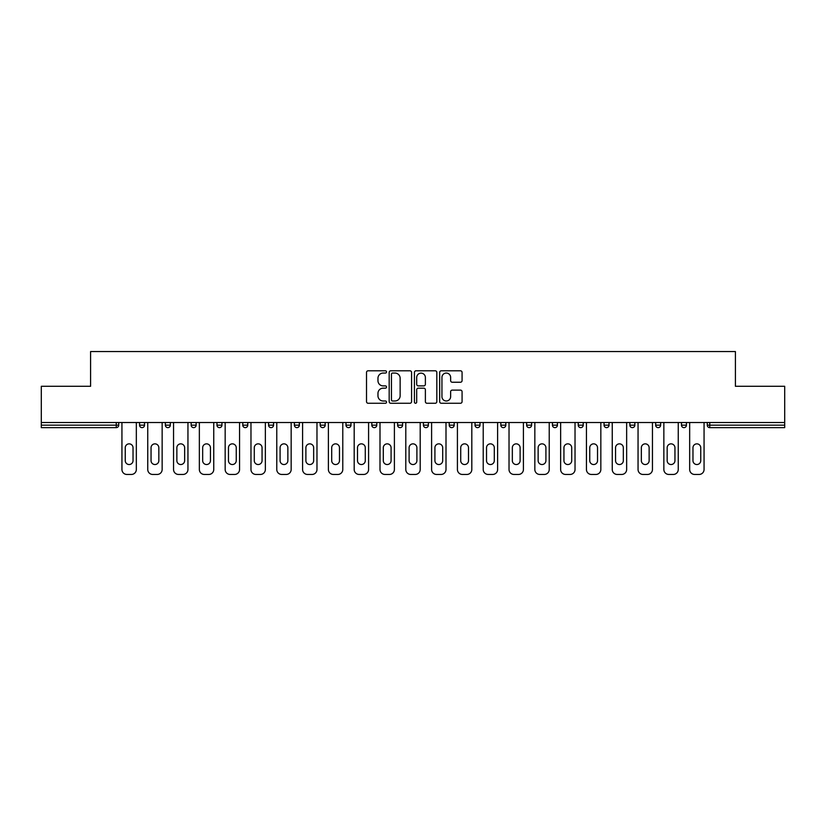 <?xml version="1.0" encoding="UTF-8"?>
<svg xmlns="http://www.w3.org/2000/svg" width="826" height="826" viewBox="0 0 826 826"><rect width="100%" height="100%" fill="white"/><g stroke="black" fill="none" stroke-linecap="round" stroke-linejoin="round"><path stroke-width="1.24" d="M386.537 371.927A1.136 1.136 0 0 0 385.401 370.791L368.148 370.791A1.621 1.621 0 0 0 366.517 372.412L366.517 401.642A1.621 1.621 0 0 0 368.148 403.264L385.401 403.264A1.136 1.136 0 0 0 386.537 402.128A1.136 1.136 0 0 0 385.401 400.992L383.161 400.992A5.193 5.193 0 0 1 377.967 395.799L377.967 393.362A5.193 5.193 0 0 1 383.161 388.168L385.401 388.168A1.136 1.136 0 0 0 386.537 387.033A1.136 1.136 0 0 0 385.401 385.897L383.161 385.897A5.193 5.193 0 0 1 377.967 380.693L377.967 378.256A5.193 5.193 0 0 1 383.161 373.063L385.401 373.063A1.136 1.136 0 0 0 386.537 371.927M460.454 382.242A1.621 1.621 0 0 0 462.075 380.61L462.075 372.412A1.621 1.621 0 0 0 460.454 370.791L441.29 370.791A1.621 1.621 0 0 0 439.669 372.412L439.669 401.642A1.621 1.621 0 0 0 441.29 403.264L460.454 403.264A1.621 1.621 0 0 0 462.075 401.642L462.075 391.741A1.621 1.621 0 0 0 460.454 390.109L452.256 390.109A1.621 1.621 0 0 0 450.635 391.741L450.635 396.645A4.347 4.347 0 0 1 446.288 400.992A4.347 4.347 0 0 1 441.941 396.645L441.941 377.41A4.347 4.347 0 0 1 446.288 373.063A4.347 4.347 0 0 1 450.635 377.41L450.635 380.61A1.621 1.621 0 0 0 452.256 382.242L460.454 382.242M41.3 422.509L41.3 386.289L90.592 386.289L90.592 351.546L735.408 351.546L735.408 386.289L784.7 386.289L784.7 422.509L41.3 422.509L41.3 425.163L116.239 425.163L116.239 422.509M411.575 372.412A1.621 1.621 0 0 0 409.954 370.791L390.791 370.791A1.621 1.621 0 0 0 389.17 372.412L389.17 401.642A1.621 1.621 0 0 0 390.791 403.264L409.954 403.264A1.621 1.621 0 0 0 411.575 401.642L411.575 372.412M416.046 370.791L435.209 370.791A1.621 1.621 0 0 1 436.83 372.412L436.83 401.642A1.621 1.621 0 0 1 435.209 403.264L427.001 403.264A1.621 1.621 0 0 1 425.38 401.642L425.38 389.789A1.621 1.621 0 0 0 423.759 388.168L418.317 388.168A1.621 1.621 0 0 0 416.696 389.789L416.696 402.128A1.136 1.136 0 0 1 415.561 403.264A1.136 1.136 0 0 1 414.425 402.128L414.425 372.412A1.621 1.621 0 0 1 416.046 370.791M116.239 427.641A2.478 2.478 0 0 0 118.717 425.163L116.239 425.163L116.239 427.641A2.478 2.478 0 0 0 118.717 425.163L118.717 422.509L118.717 425.163A2.478 2.478 0 0 1 116.239 427.641L41.3 427.641L41.3 425.163M784.7 422.509L784.7 427.641L709.761 427.641A2.478 2.478 0 0 1 707.283 425.163L707.283 422.509M139.563 422.509L139.563 425.163L139.563 422.509M142.041 427.641A2.478 2.478 0 0 1 139.563 425.163A2.478 2.478 0 0 0 142.041 427.641A2.478 2.478 0 0 0 144.519 425.163L144.519 422.509L144.519 425.163A2.478 2.478 0 0 1 142.041 427.641A2.478 2.478 0 0 1 139.563 425.163L144.519 425.163A2.478 2.478 0 0 1 142.041 427.641M165.365 422.509L165.365 425.163L165.365 422.509M170.332 422.509L170.332 425.163L170.332 422.509M191.167 422.509L191.167 425.163L191.167 422.509M196.134 422.509L196.134 425.163L196.134 422.509M216.98 422.509L216.98 425.163L216.98 422.509M221.936 422.509L221.936 425.163L221.936 422.509M242.782 422.509L242.782 425.163L242.782 422.509M247.748 422.509L247.748 425.163L247.748 422.509M273.551 422.509L273.551 425.163L268.584 425.163A2.478 2.478 0 0 0 271.073 427.641A2.478 2.478 0 0 1 268.584 425.163L268.584 422.509M294.397 422.509L294.397 425.163L294.397 422.509M299.353 422.509L299.353 425.163L299.353 422.509M320.199 422.509L320.199 425.163L320.199 422.509M325.165 422.509L325.165 425.163L325.165 422.509M346.001 422.509L346.001 425.163L346.001 422.509M350.967 422.509L350.967 425.163L350.967 422.509M371.814 422.509L371.814 425.163L371.814 422.509M376.77 422.509L376.77 425.163L376.77 422.509M397.616 422.509L397.616 425.163L397.616 422.509M402.582 422.509L402.582 425.163A2.478 2.478 0 0 1 400.094 427.641A2.478 2.478 0 0 1 397.616 425.163L402.582 425.163A2.478 2.478 0 0 1 400.094 427.641M423.418 422.509L423.418 425.163L423.418 422.509M428.384 422.509L428.384 425.163L428.384 422.509M449.23 422.509L449.23 425.163L449.23 422.509M454.186 422.509L454.186 425.163L454.186 422.509M479.999 422.509L479.999 425.163A2.478 2.478 0 0 1 477.511 427.641A2.478 2.478 0 0 1 475.033 425.163L475.033 422.509M505.801 422.509L505.801 425.163A2.478 2.478 0 0 1 503.323 427.641A2.478 2.478 0 0 1 500.835 425.163L500.835 422.509M531.603 422.509L531.603 425.163A2.478 2.478 0 0 1 529.125 427.641A2.478 2.478 0 0 1 526.647 425.163L526.647 422.509M557.416 422.509L557.416 425.163A2.478 2.478 0 0 1 554.927 427.641A2.478 2.478 0 0 1 552.449 425.163L552.449 422.509M580.74 427.641A2.478 2.478 0 0 0 583.218 425.163L583.218 422.509L583.218 425.163A2.478 2.478 0 0 1 580.74 427.641A2.478 2.478 0 0 1 578.252 425.163L578.252 422.509M609.02 422.509L609.02 425.163A2.478 2.478 0 0 1 606.542 427.641A2.478 2.478 0 0 1 604.064 425.163L604.064 422.509M629.866 422.509L629.866 425.163L629.866 422.509M634.833 422.509L634.833 425.163A2.478 2.478 0 0 1 632.344 427.641A2.478 2.478 0 0 1 629.866 425.163L634.833 425.163A2.478 2.478 0 0 1 632.344 427.641M660.635 422.509L660.635 425.163A2.478 2.478 0 0 1 658.157 427.641A2.478 2.478 0 0 1 655.668 425.163L655.668 422.509M681.481 422.509L681.481 425.163L681.481 422.509M686.437 422.509L686.437 425.163A2.478 2.478 0 0 1 683.959 427.641A2.478 2.478 0 0 1 681.481 425.163L686.437 425.163A2.478 2.478 0 0 1 683.959 427.641A2.478 2.478 0 0 0 686.437 425.163M167.843 427.641A2.478 2.478 0 0 1 165.365 425.163A2.478 2.478 0 0 0 167.843 427.641A2.478 2.478 0 0 0 170.332 425.163A2.478 2.478 0 0 1 167.843 427.641A2.478 2.478 0 0 1 165.365 425.163L170.332 425.163A2.478 2.478 0 0 1 167.843 427.641M193.656 427.641A2.478 2.478 0 0 1 191.167 425.163A2.478 2.478 0 0 0 193.656 427.641A2.478 2.478 0 0 0 196.134 425.163A2.478 2.478 0 0 1 193.656 427.641A2.478 2.478 0 0 1 191.167 425.163L196.134 425.163A2.478 2.478 0 0 1 193.656 427.641M219.458 427.641A2.478 2.478 0 0 1 216.98 425.163A2.478 2.478 0 0 0 219.458 427.641A2.478 2.478 0 0 0 221.936 425.163A2.478 2.478 0 0 1 219.458 427.641A2.478 2.478 0 0 1 216.98 425.163L221.936 425.163A2.478 2.478 0 0 1 219.458 427.641M245.26 427.641A2.478 2.478 0 0 1 242.782 425.163A2.478 2.478 0 0 0 245.26 427.641A2.478 2.478 0 0 0 247.748 425.163A2.478 2.478 0 0 1 245.26 427.641A2.478 2.478 0 0 1 242.782 425.163L247.748 425.163A2.478 2.478 0 0 1 245.26 427.641M271.073 427.641A2.478 2.478 0 0 0 273.551 425.163A2.478 2.478 0 0 1 271.073 427.641A2.478 2.478 0 0 1 268.584 425.163M296.875 427.641A2.478 2.478 0 0 1 294.397 425.163L299.353 425.163A2.478 2.478 0 0 1 296.875 427.641A2.478 2.478 0 0 0 299.353 425.163A2.478 2.478 0 0 1 296.875 427.641M322.677 427.641A2.478 2.478 0 0 1 320.199 425.163L325.165 425.163A2.478 2.478 0 0 1 322.677 427.641A2.478 2.478 0 0 0 325.165 425.163M348.489 427.641A2.478 2.478 0 0 1 346.001 425.163L350.967 425.163A2.478 2.478 0 0 1 348.489 427.641A2.478 2.478 0 0 0 350.967 425.163M374.292 427.641A2.478 2.478 0 0 1 371.814 425.163A2.478 2.478 0 0 0 374.292 427.641A2.478 2.478 0 0 0 376.77 425.163A2.478 2.478 0 0 1 374.292 427.641A2.478 2.478 0 0 1 371.814 425.163L376.77 425.163A2.478 2.478 0 0 1 374.292 427.641M425.906 427.641A2.478 2.478 0 0 1 423.418 425.163L428.384 425.163A2.478 2.478 0 0 1 425.906 427.641A2.478 2.478 0 0 0 428.384 425.163M451.708 427.641A2.478 2.478 0 0 1 449.23 425.163A2.478 2.478 0 0 0 451.708 427.641A2.478 2.478 0 0 0 454.186 425.163A2.478 2.478 0 0 1 451.708 427.641A2.478 2.478 0 0 1 449.23 425.163L454.186 425.163M709.761 422.509L709.761 427.641A2.478 2.478 0 0 1 707.283 425.163L784.7 425.163M392.577 373.063A1.136 1.136 0 0 0 391.441 374.199L391.441 399.856A1.136 1.136 0 0 0 392.577 400.992L394.931 400.992A5.193 5.193 0 0 0 400.135 395.799L400.135 378.256A5.193 5.193 0 0 0 394.931 373.063L392.577 373.063M425.38 377.492A4.347 4.347 0 0 0 421.033 373.145A4.347 4.347 0 0 0 416.696 377.492L416.696 384.266A1.621 1.621 0 0 0 418.317 385.897L423.759 385.897A1.621 1.621 0 0 0 425.38 384.266L425.38 377.492M136.331 422.509L136.331 469.488A4.966 4.966 0 0 1 131.375 474.454L126.905 474.454A4.966 4.966 0 0 1 121.938 469.488L121.938 422.509M125.253 447.733A3.893 3.893 0 0 1 129.135 443.851A3.893 3.893 0 0 1 133.027 447.733L133.027 460.64A3.893 3.893 0 0 1 129.135 464.532A3.893 3.893 0 0 1 125.253 460.64L125.253 447.733M162.144 422.509L162.144 469.488A4.966 4.966 0 0 1 157.177 474.454L152.707 474.454A4.966 4.966 0 0 1 147.751 469.488L147.751 422.509M151.055 447.733A3.893 3.893 0 0 1 154.947 443.851A3.893 3.893 0 0 1 158.829 447.733L158.829 460.64A3.893 3.893 0 0 1 154.947 464.532A3.893 3.893 0 0 1 151.055 460.64L151.055 447.733M187.946 422.509L187.946 469.488A4.966 4.966 0 0 1 182.98 474.454L178.519 474.454A4.966 4.966 0 0 1 173.553 469.488L173.553 422.509M176.867 447.733A3.893 3.893 0 0 1 180.749 443.851A3.893 3.893 0 0 1 184.642 447.733L184.642 460.64A3.893 3.893 0 0 1 180.749 464.532A3.893 3.893 0 0 1 176.867 460.64L176.867 447.733M213.748 422.509L213.748 469.488A4.966 4.966 0 0 1 208.792 474.454L204.321 474.454A4.966 4.966 0 0 1 199.355 469.488L199.355 422.509M202.669 447.733A3.893 3.893 0 0 1 206.552 443.851A3.893 3.893 0 0 1 210.444 447.733L210.444 460.64A3.893 3.893 0 0 1 206.552 464.532A3.893 3.893 0 0 1 202.669 460.64L202.669 447.733M239.561 422.509L239.561 469.488A4.966 4.966 0 0 1 234.594 474.454L230.124 474.454A4.966 4.966 0 0 1 225.168 469.488L225.168 422.509M228.472 447.733A3.893 3.893 0 0 1 232.364 443.851A3.893 3.893 0 0 1 236.246 447.733L236.246 460.64A3.893 3.893 0 0 1 232.364 464.532A3.893 3.893 0 0 1 228.472 460.64L228.472 447.733M265.363 422.509L265.363 469.488A4.966 4.966 0 0 1 260.397 474.454L255.936 474.454A4.966 4.966 0 0 1 250.97 469.488L250.97 422.509M254.284 447.733A3.893 3.893 0 0 1 258.166 443.851A3.893 3.893 0 0 1 262.059 447.733L262.059 460.64A3.893 3.893 0 0 1 258.166 464.532A3.893 3.893 0 0 1 254.284 460.64L254.284 447.733M291.165 422.509L291.165 469.488A4.966 4.966 0 0 1 286.209 474.454L281.738 474.454A4.966 4.966 0 0 1 276.772 469.488L276.772 422.509M280.086 447.733A3.893 3.893 0 0 1 283.968 443.851A3.893 3.893 0 0 1 287.861 447.733L287.861 460.64A3.893 3.893 0 0 1 283.968 464.532A3.893 3.893 0 0 1 280.086 460.64L280.086 447.733M316.977 422.509L316.977 469.488A4.966 4.966 0 0 1 312.011 474.454L307.54 474.454A4.966 4.966 0 0 1 302.584 469.488L302.584 422.509M305.888 447.733A3.893 3.893 0 0 1 309.781 443.851A3.893 3.893 0 0 1 313.663 447.733L313.663 460.64A3.893 3.893 0 0 1 309.781 464.532A3.893 3.893 0 0 1 305.888 460.64L305.888 447.733M342.78 422.509L342.78 469.488A4.966 4.966 0 0 1 337.813 474.454L333.353 474.454A4.966 4.966 0 0 1 328.387 469.488L328.387 422.509M331.701 447.733A3.893 3.893 0 0 1 335.583 443.851A3.893 3.893 0 0 1 339.476 447.733L339.476 460.64A3.893 3.893 0 0 1 335.583 464.532A3.893 3.893 0 0 1 331.701 460.64L331.701 447.733M368.582 422.509L368.582 469.488A4.966 4.966 0 0 1 363.626 474.454L359.155 474.454A4.966 4.966 0 0 1 354.189 469.488L354.189 422.509M357.503 447.733A3.893 3.893 0 0 1 361.385 443.851A3.893 3.893 0 0 1 365.278 447.733L365.278 460.64A3.893 3.893 0 0 1 361.385 464.532A3.893 3.893 0 0 1 357.503 460.64L357.503 447.733M394.394 422.509L394.394 469.488A4.966 4.966 0 0 1 389.428 474.454L384.957 474.454A4.966 4.966 0 0 1 380.001 469.488L380.001 422.509M383.305 447.733A3.893 3.893 0 0 1 387.198 443.851A3.893 3.893 0 0 1 391.08 447.733L391.08 460.64A3.893 3.893 0 0 1 387.198 464.532A3.893 3.893 0 0 1 383.305 460.64L383.305 447.733M420.197 422.509L420.197 469.488A4.966 4.966 0 0 1 415.23 474.454L410.77 474.454A4.966 4.966 0 0 1 405.803 469.488L405.803 422.509M409.107 447.733A3.893 3.893 0 0 1 413 443.851A3.893 3.893 0 0 1 416.893 447.733L416.893 460.64A3.893 3.893 0 0 1 413 464.532A3.893 3.893 0 0 1 409.107 460.64L409.107 447.733M445.999 422.509L445.999 469.488A4.966 4.966 0 0 1 441.043 474.454L436.572 474.454A4.966 4.966 0 0 1 431.606 469.488L431.606 422.509M434.92 447.733A3.893 3.893 0 0 1 438.802 443.851A3.893 3.893 0 0 1 442.695 447.733L442.695 460.64A3.893 3.893 0 0 1 438.802 464.532A3.893 3.893 0 0 1 434.92 460.64L434.92 447.733M471.811 422.509L471.811 469.488A4.966 4.966 0 0 1 466.845 474.454L462.374 474.454A4.966 4.966 0 0 1 457.418 469.488L457.418 422.509M460.722 447.733A3.893 3.893 0 0 1 464.615 443.851A3.893 3.893 0 0 1 468.497 447.733L468.497 460.64A3.893 3.893 0 0 1 464.615 464.532A3.893 3.893 0 0 1 460.722 460.64L460.722 447.733M497.613 422.509L497.613 469.488A4.966 4.966 0 0 1 492.647 474.454L488.187 474.454A4.966 4.966 0 0 1 483.22 469.488L483.22 422.509M486.524 447.733A3.893 3.893 0 0 1 490.417 443.851A3.893 3.893 0 0 1 494.299 447.733L494.299 460.64A3.893 3.893 0 0 1 490.417 464.532A3.893 3.893 0 0 1 486.524 460.64L486.524 447.733M523.416 422.509L523.416 469.488A4.966 4.966 0 0 1 518.46 474.454L513.989 474.454A4.966 4.966 0 0 1 509.022 469.488L509.022 422.509M512.337 447.733A3.893 3.893 0 0 1 516.219 443.851A3.893 3.893 0 0 1 520.112 447.733L520.112 460.64A3.893 3.893 0 0 1 516.219 464.532A3.893 3.893 0 0 1 512.337 460.64L512.337 447.733M549.228 422.509L549.228 469.488A4.966 4.966 0 0 1 544.262 474.454L539.791 474.454A4.966 4.966 0 0 1 534.835 469.488L534.835 422.509M538.139 447.733A3.893 3.893 0 0 1 542.032 443.851A3.893 3.893 0 0 1 545.914 447.733L545.914 460.64A3.893 3.893 0 0 1 542.032 464.532A3.893 3.893 0 0 1 538.139 460.64L538.139 447.733M575.03 422.509L575.03 469.488A4.966 4.966 0 0 1 570.064 474.454L565.603 474.454A4.966 4.966 0 0 1 560.637 469.488L560.637 422.509M563.941 447.733A3.893 3.893 0 0 1 567.834 443.851A3.893 3.893 0 0 1 571.716 447.733L571.716 460.64A3.893 3.893 0 0 1 567.834 464.532A3.893 3.893 0 0 1 563.941 460.64L563.941 447.733M600.832 422.509L600.832 469.488A4.966 4.966 0 0 1 595.876 474.454L591.406 474.454A4.966 4.966 0 0 1 586.439 469.488L586.439 422.509M589.754 447.733A3.893 3.893 0 0 1 593.636 443.851A3.893 3.893 0 0 1 597.528 447.733L597.528 460.64A3.893 3.893 0 0 1 593.636 464.532A3.893 3.893 0 0 1 589.754 460.64L589.754 447.733M626.645 422.509L626.645 469.488A4.966 4.966 0 0 1 621.679 474.454L617.208 474.454A4.966 4.966 0 0 1 612.252 469.488L612.252 422.509M615.556 447.733A3.893 3.893 0 0 1 619.448 443.851A3.893 3.893 0 0 1 623.331 447.733L623.331 460.64A3.893 3.893 0 0 1 619.448 464.532A3.893 3.893 0 0 1 615.556 460.64L615.556 447.733M652.447 422.509L652.447 469.488A4.966 4.966 0 0 1 647.481 474.454L643.02 474.454A4.966 4.966 0 0 1 638.054 469.488L638.054 422.509M641.358 447.733A3.893 3.893 0 0 1 645.251 443.851A3.893 3.893 0 0 1 649.133 447.733L649.133 460.64A3.893 3.893 0 0 1 645.251 464.532A3.893 3.893 0 0 1 641.358 460.64L641.358 447.733M678.249 422.509L678.249 469.488A4.966 4.966 0 0 1 673.293 474.454L668.823 474.454A4.966 4.966 0 0 1 663.856 469.488L663.856 422.509M667.171 447.733A3.893 3.893 0 0 1 671.053 443.851A3.893 3.893 0 0 1 674.945 447.733L674.945 460.64A3.893 3.893 0 0 1 671.053 464.532A3.893 3.893 0 0 1 667.171 460.64L667.171 447.733M704.062 422.509L704.062 469.488A4.966 4.966 0 0 1 699.095 474.454L694.625 474.454A4.966 4.966 0 0 1 689.669 469.488L689.669 422.509M692.973 447.733A3.893 3.893 0 0 1 696.865 443.851A3.893 3.893 0 0 1 700.747 447.733L700.747 460.64A3.893 3.893 0 0 1 696.865 464.532A3.893 3.893 0 0 1 692.973 460.64L692.973 447.733M477.511 427.641A2.478 2.478 0 0 0 479.999 425.163L475.033 425.163M503.323 427.641A2.478 2.478 0 0 0 505.801 425.163L500.835 425.163M529.125 427.641A2.478 2.478 0 0 0 531.603 425.163L526.647 425.163M554.927 427.641A2.478 2.478 0 0 0 557.416 425.163L552.449 425.163M583.218 425.163L578.252 425.163M606.542 427.641A2.478 2.478 0 0 0 609.02 425.163L604.064 425.163M658.157 427.641A2.478 2.478 0 0 0 660.635 425.163L655.668 425.163M709.761 427.641A2.478 2.478 0 0 1 707.283 425.163"/></g></svg>

